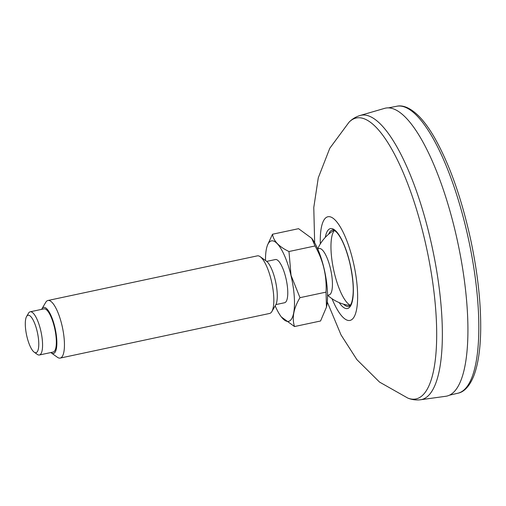 <?xml version="1.0" encoding="UTF-8"?>
<svg xmlns="http://www.w3.org/2000/svg" width="506" height="506" viewBox="0 0 506 506"><rect width="100%" height="100%" fill="white"/><g stroke="black" fill="none" stroke-linecap="round" stroke-linejoin="round"><path stroke-width="0.76" d="M455.28 231.451A147.208 42.795 78 0 1 445.868 396.268L420.581 399.753A145.342 42.251 -102 0 0 429.872 237.017A145.342 42.251 -102 0 0 360 115.513L384.516 108.385A147.208 42.795 78 0 1 455.28 231.451M266.706 261.393L275.397 259.54A22.081 6.42 78 0 1 285.877 278.034A22.081 6.42 78 0 1 284.606 302.733L275.915 304.587M265.511 260.514A41.119 11.954 78 0 1 266.561 248.25A41.119 11.954 78 0 1 290.95 275.359A41.119 11.954 78 0 1 293.417 314.131A41.119 11.954 78 0 1 281.134 316.642A41.119 11.954 78 0 1 275.182 305.871M47.943 300.488L257.333 255.865A29.443 8.558 78 0 1 260.166 256.681L266.339 261.102A23.554 6.85 78 0 1 275.251 280.179A23.554 6.85 78 0 1 275.694 304.998L271.861 311.551A29.443 8.558 78 0 1 269.609 313.454L60.22 358.077A29.443 8.558 -102 0 0 61.922 325.149A29.443 8.558 -102 0 0 47.943 300.488A29.443 8.558 -102 0 0 45.692 302.392L41.859 308.945A23.554 6.85 -102 0 0 41.637 309.362M260.166 256.681A29.443 8.558 78 0 1 271.311 280.52A29.443 8.558 78 0 1 271.861 311.551M50.84 352.549A23.554 6.85 -102 0 0 51.214 352.84L57.387 357.261A29.443 8.558 -102 0 0 60.22 358.077M51.214 352.84A23.554 6.85 -102 0 0 55.268 329.033A23.554 6.85 -102 0 0 41.859 308.945M30.196 311.797L43.971 308.862A22.081 6.42 78 0 1 54.452 327.357A22.081 6.42 78 0 1 53.174 352.056L39.398 354.991A22.081 6.42 -102 0 0 40.676 330.291A22.081 6.42 -102 0 0 30.196 311.797A22.081 6.42 -102 0 0 28.5 313.227L26.584 316.503A19.139 5.566 -102 0 0 26.944 336.673A19.139 5.566 -102 0 0 34.187 352.163A19.139 5.566 -102 0 0 37.482 332.822A19.139 5.566 -102 0 0 26.584 316.503M34.187 352.163L37.273 354.377A22.081 6.42 -102 0 0 39.398 354.991M288.977 251.52C278.977 246.732 273.487 240.97 272.506 234.234L298.565 228.68L311.715 238.313L315.042 245.967L288.977 251.52L291.032 275.334L299.976 297.673C293.619 308.287 291.798 317.907 294.498 326.547L281.437 317.028M272.506 234.234L267.377 245.328M317.66 248.838L319.134 248.528A23.738 6.901 78 0 1 330.405 268.408A23.738 6.901 78 0 1 329.033 294.954L327.553 295.27M311.721 238.313L311.924 238.585A41.119 11.954 78 0 1 324.011 268.313A41.119 11.954 78 0 1 326.503 306.978A41.119 11.954 78 0 1 326.452 307.174M315.042 245.967C323.22 260.407 326.889 275.789 326.035 292.12L326.465 307.117L320.557 320.994L294.498 326.547M326.035 292.12L299.976 297.673M320.33 243.886A52.997 15.408 78 0 1 331.772 217.441A52.997 15.408 78 0 1 353.074 261.121A52.997 15.408 78 0 1 354.181 316.769A52.997 15.408 78 0 1 332.012 298.711M314.662 242.798L313.777 207.517L318.28 177.808L329.792 148.258L349.026 122.231A143.603 41.745 78 0 1 424.363 238.339A143.603 41.745 78 0 1 407.817 398.089L379.532 382.081L356.907 359.652L341.044 334.953L327.281 302.012M325.295 237.384A40.866 11.878 78 0 1 336.148 231.305A40.866 11.878 78 0 1 349.842 262.829A40.866 11.878 78 0 1 352.113 302.063A40.866 11.878 78 0 1 339.197 302.62M328.679 234.164A39.101 11.366 78 0 1 332.461 229.977C332.897 229.376 334.289 230.154 336.654 232.305C341.702 238.003 346.079 248.193 349.779 262.886C353.669 280.59 354.276 293.866 351.607 302.721C350.69 305.067 349.741 306.313 348.76 306.459A39.101 11.366 78 0 1 343.599 304.182M350.348 305.245A39.139 11.379 78 0 1 333.618 269.711A39.139 11.379 78 0 1 334.403 230.439M388.336 107.892L396.793 106.247A146.708 42.649 78 0 1 466.216 229.161A146.708 42.649 78 0 1 457.949 393.213L449.556 395.161M407.817 398.089C411.878 399.734 416.128 400.29 420.581 399.753M349.026 122.231C352.062 119.074 355.718 116.835 360 115.513M396.793 106.247C401.492 105.115 409.038 106.374 418.987 116.272C424.079 121.491 429.151 128.429 434.205 137.088C449.17 163.356 461.251 197.182 470.447 238.579C477.55 271.697 480.966 302.063 480.7 329.678C480.422 348.881 478.183 364.13 473.97 375.427C468.999 388.07 462.75 392.308 457.949 393.213M327.635 295.251A40.632 40.632 0 0 0 350.139 305.51M334.105 230.287A40.632 40.632 0 0 0 317.743 248.825"/></g></svg>
